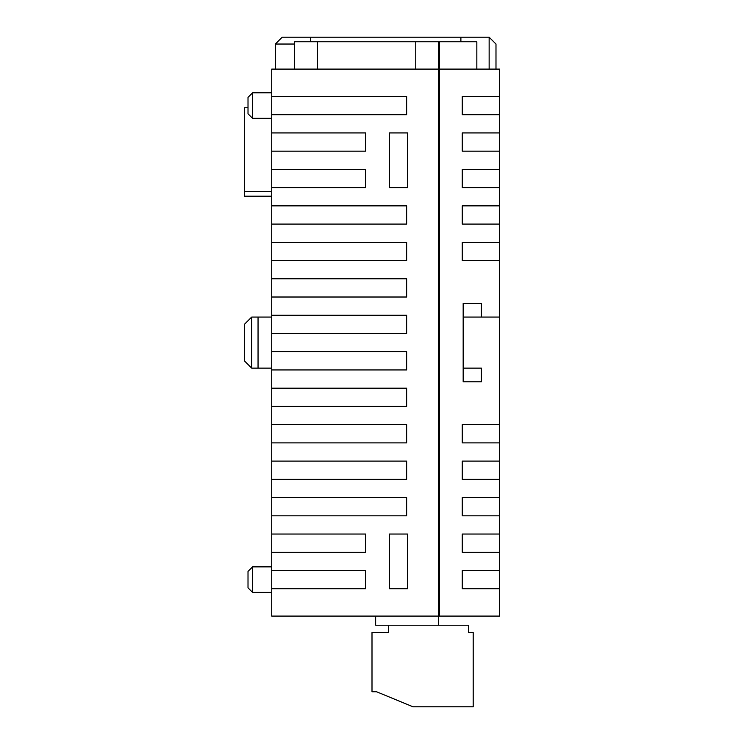 <?xml version="1.0" encoding="UTF-8"?>
<svg xmlns="http://www.w3.org/2000/svg" width="744" height="744" viewBox="0 0 744 744"><rect width="100%" height="100%" fill="white"/><g stroke="black" fill="none" stroke-linecap="round" stroke-linejoin="round"><path stroke-width="1.12" d="M252.579 566.863L248.012 571.42L248.012 587.834L252.579 592.391L252.579 566.863L252.579 592.391L271.718 592.391L252.579 592.391L248.012 587.834L248.012 571.42L252.579 566.863L271.718 566.863L252.579 566.863M252.579 92.814L248.012 97.371L248.012 113.776L252.579 118.333L252.579 92.814L252.579 118.333L271.718 118.333L252.579 118.333L248.012 113.776L248.012 97.371L252.579 92.814L271.718 92.814L252.579 92.814M499.633 69.108L439.462 69.108L499.633 69.108L499.633 96.46L499.633 69.108M438.551 69.108L271.718 69.108L271.718 616.088L271.718 588.746L365.62 588.746L365.62 570.509L271.718 570.509L271.718 552.281L365.62 552.281L365.62 534.043L271.718 534.043L271.718 515.815L406.643 515.815L406.643 497.578L271.718 497.578L271.718 479.35L406.643 479.35L406.643 461.113L271.718 461.113L271.718 442.885L406.643 442.885L406.643 424.647L271.718 424.647L271.718 406.41L406.643 406.41L406.643 388.182L271.718 388.182L271.718 369.945L406.643 369.945L406.643 351.717L271.718 351.717L271.718 333.479L406.643 333.479L406.643 315.251L271.718 315.251L271.718 297.014L406.643 297.014L406.643 278.786L271.718 278.786L271.718 260.549L406.643 260.549L406.643 242.321L271.718 242.321L271.718 224.084L406.643 224.084L406.643 205.856L271.718 205.856L271.718 187.618L365.62 187.618L365.62 169.39L271.718 169.39L271.718 151.153L365.62 151.153L365.62 132.925L271.718 132.925L271.718 114.688L406.643 114.688L406.643 96.46L271.718 96.46L271.718 69.108L438.551 69.108L438.551 41.757L415.757 41.757L415.757 69.108L415.757 41.757L438.551 41.757L438.551 616.088L271.718 616.088L438.551 616.088L438.551 69.108L439.462 69.108L439.462 616.088L439.462 69.108L438.551 69.108M275.364 69.108L275.364 44.036L294.512 44.036L275.364 44.036L275.364 69.108M310.462 37.2L310.462 41.757L310.481 37.2L282.199 37.2L310.462 37.2L310.462 41.757L310.481 37.2L460.889 37.2L460.889 41.757L460.889 37.2L489.143 37.2L310.462 37.2M439.462 41.757L439.462 69.108L439.462 41.757L476.839 41.757L439.462 41.757M476.839 69.108L476.839 41.757L476.839 69.108M499.633 317.074L499.633 96.46L462.257 96.46L462.257 114.688L499.633 114.688L499.633 132.925L462.257 132.925L462.257 151.153L499.633 151.153L499.633 169.39L462.257 169.39L462.257 187.618L499.633 187.618L499.633 205.856L462.257 205.856L462.257 224.084L499.633 224.084L499.633 242.321L462.257 242.321L462.257 260.549L499.633 260.549L499.633 317.074L463.168 317.074L463.168 381.802L481.396 381.802L463.168 381.802L463.168 303.403L463.168 317.074L499.54 317.074L499.633 424.647L499.633 317.074M481.396 368.122L481.396 381.802L481.396 368.122L463.168 368.122L481.396 368.122M481.396 303.403L481.396 317.074L481.396 303.403L463.168 303.403L481.396 303.403M499.633 616.088L499.633 424.647L462.257 424.647L462.257 442.885L499.633 442.885L499.633 461.113L462.257 461.113L462.257 479.35L499.633 479.35L499.633 497.578L462.257 497.578L462.257 515.815L499.633 515.815L499.633 534.043L462.257 534.043L462.257 552.281L499.633 552.281L499.633 570.509L462.257 570.509L462.257 588.746L499.633 588.746L499.633 616.088L439.462 616.088L499.633 616.088M439.462 70.02L438.551 70.02L439.462 70.02M438.551 615.176L439.462 615.176L438.551 615.176M407.554 588.746L407.554 534.043L389.317 534.043L389.317 588.746L407.554 588.746L407.554 534.043L389.317 534.043L389.317 588.746L389.317 534.043L407.554 534.043L407.554 588.746L389.317 588.746L407.554 588.746M407.554 187.618L407.554 132.925L389.317 132.925L389.317 187.618L407.554 187.618L407.554 132.925L389.317 132.925L389.317 187.618L389.317 132.925L407.554 132.925L407.554 187.618L389.317 187.618L407.554 187.618M271.718 96.46L406.643 96.46L406.643 114.688L271.718 114.688L271.718 96.46M499.633 588.746L462.257 588.746L462.257 570.509L499.633 570.509L499.633 588.746M499.633 515.815L462.257 515.815L462.257 497.578L499.633 497.578L499.633 515.815M499.633 479.35L462.257 479.35L462.257 461.113L499.633 461.113L499.633 479.35M499.633 442.885L462.257 442.885L462.257 424.647L499.633 424.647L499.633 442.885M499.633 260.549L462.257 260.549L462.257 242.321L499.633 242.321L499.633 260.549M499.633 224.084L462.257 224.084L462.257 205.856L499.633 205.856L499.633 224.084M499.633 187.618L462.257 187.618L462.257 169.39L499.633 169.39L499.633 187.618M499.633 151.153L462.257 151.153L462.257 132.925L499.633 132.925L499.633 151.153M499.633 552.281L462.257 552.281L462.257 534.043L499.633 534.043L499.633 552.281M462.257 114.688L499.633 114.688L499.633 96.46L462.257 96.46L462.257 114.688M271.718 132.925L365.62 132.925L365.62 151.153L271.718 151.153L271.718 132.925M271.718 169.39L365.62 169.39L365.62 187.618L271.718 187.618L271.718 169.39M271.718 534.043L365.62 534.043L365.62 552.281L271.718 552.281L271.718 534.043M317.297 69.108L317.297 41.757L294.512 41.757L294.512 69.108L294.512 41.757L415.757 41.757L317.297 41.757L317.297 69.108M275.364 44.036L282.199 37.2L275.364 44.036M495.988 69.108L495.988 44.036L489.143 37.2L489.143 69.108L489.143 37.2L495.988 44.036L495.988 69.108M258.047 368.122L271.718 368.122L258.047 368.122L258.047 317.074L251.667 317.074L244.367 324.365L244.367 360.831L244.367 324.365L251.667 317.074L251.667 368.122L251.667 317.074L258.047 317.074L258.047 368.122L251.667 368.122L258.047 368.122M271.718 317.074L258.047 317.074L271.718 317.074M244.367 360.831L251.667 368.122L244.367 360.831M271.718 205.856L406.643 205.856L406.643 224.084L271.718 224.084L271.718 205.856M271.718 242.321L406.643 242.321L406.643 260.549L271.718 260.549L271.718 242.321M271.718 278.786L406.643 278.786L406.643 297.014L271.718 297.014L271.718 278.786M271.718 315.251L406.643 315.251L406.643 333.479L271.718 333.479L271.718 315.251M271.718 351.717L406.643 351.717L406.643 369.945L271.718 369.945L271.718 351.717M271.718 388.182L406.643 388.182L406.643 406.41L271.718 406.41L271.718 388.182M271.718 424.647L406.643 424.647L406.643 442.885L271.718 442.885L271.718 424.647M271.718 461.113L406.643 461.113L406.643 479.35L271.718 479.35L271.718 461.113M271.718 497.578L406.643 497.578L406.643 515.815L271.718 515.815L271.718 497.578M365.62 570.509L365.62 588.746L271.718 588.746L271.718 570.509L365.62 570.509M438.551 616.088L438.551 625.211L438.551 616.088M375.646 625.211L375.646 616.088L375.646 625.211L468.636 625.211L375.646 625.211M473.193 632.502L468.636 632.502L468.636 625.211L468.636 632.502L473.193 632.502L473.193 706.8L473.193 632.502M388.405 625.211L388.405 632.502L372 632.502L372 691.762L376.557 691.762L413.022 706.8L473.193 706.8L413.022 706.8L376.557 691.762L372 691.762L372 632.502L388.405 632.502L388.405 625.211M438.551 55.437L439.462 55.437L438.551 55.437M460.871 41.757L460.871 37.2L460.871 41.757M438.551 49.941L439.462 49.941L438.551 49.941M439.462 53.587L438.551 53.587L439.462 53.587M244.367 196.193L271.718 196.193L244.367 196.193L244.367 107.759L248.012 107.759L244.367 107.759L244.367 191.636L271.718 191.636L244.367 191.636L244.367 196.193"/></g></svg>
